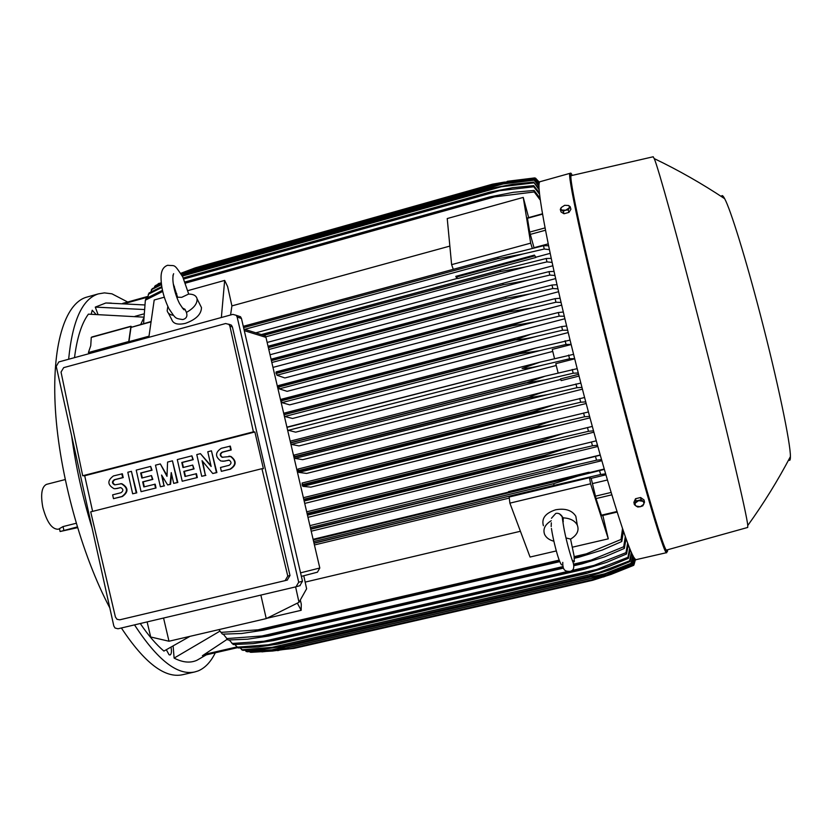 <?xml version="1.0" encoding="UTF-8"?>
<svg xmlns="http://www.w3.org/2000/svg" width="832" height="832" viewBox="0 0 832 832"><rect width="100%" height="100%" fill="white"/><g stroke="black" fill="none" stroke-linecap="round" stroke-linejoin="round"><path stroke-width="1.25" d="M169.062 308.87C175.843 318.854 174.907 318.323 182.655 319.55L183.383 319.405C186.597 318.261 187.616 315.931 186.42 312.406L184.974 309.275L182.27 307.882M173.285 283.785L177.59 297.222L181.709 297.336L188.562 294.091C193.43 294.07 196.269 295.641 197.07 298.802C197.402 303.67 193.846 308.204 186.42 312.406M173.441 315.307C169.884 314.829 167.794 313.321 167.17 310.783L167.825 306.415M176.904 297.565L177.424 297.284M200.283 305.219L201.479 307.601C201.313 314.309 195.957 319.561 185.411 323.357C177.757 325.094 173.191 323.814 171.714 319.509L168.376 313.102M221.364 317.512L224.661 280.415L227.625 286.572L231.91 305.895L230.568 314.995M148.845 337.324L154.201 299.998L164.268 297.201M175.687 294.029L176.758 293.727M187.866 290.638L224.661 280.415M231.91 305.895L449.852 246.095M453.294 269.318L451.62 264.649L447.231 218.546L523.245 197.413L528.642 217.589M451.62 264.649L530.681 243.142L523.245 197.413M532.334 248.414L530.681 243.142M542.485 213.782L527.405 217.932L529.682 232.107L534.092 247.988M151.112 321.506L130.988 327.402L151.06 321.87M128.773 342.815L130.988 327.402M131.591 326.882L130.936 326.248L91.978 336.97M128.565 342.867L130.936 326.248M90.47 353.278L88.41 352.55L90.75 345.686L91.26 337.407L91.936 336.981M140.754 324.366L143.447 318.635M143.458 317.138L88.4 314.142C81.619 323.388 76.991 337.886 74.516 357.635M134.992 316.347L143.562 313.976M111.363 303.108L105.83 302.994L95.285 307.112L143.905 309.504M95.285 307.112L97.947 314.309M166.338 649.771L169.062 654.732L170.04 654.992C171.465 654.212 171.798 651.612 171.028 647.202M127.702 302.016L111.935 293.821L104.437 292.885L98.342 293.883C82.337 298.886 72.436 320.674 68.64 359.247M71.625 435.739C75.743 466.398 82.566 497.151 92.092 528.029M134.524 624.884C157.383 659.984 177.445 675.678 194.709 671.965L198.078 670.935C205.026 668.065 210.777 662.012 215.301 652.777M173.129 646.038L174.117 658.102C182.634 662.522 190.226 663.25 196.903 660.286L200.959 657.977M140.275 623.522C148.335 635.419 156.218 644.602 163.914 651.071L189.966 636.355M95.898 314.257L92.227 310.232L91.187 314.174M87.464 296.93L86.31 297.253C64.896 303.618 51.418 345.54 55.432 410.03C59.436 474.417 81.578 554.684 109.814 607.911M121.389 627.983C144.508 662.948 164.892 678.538 182.52 674.742L182.811 674.679M46.561 484.349L46.488 484.37C41.704 486.772 40.477 494.406 42.806 507.281C46.727 521.841 51.761 529.162 57.928 529.246L59.509 528.85M60.081 531.45L59.457 528.622L63.055 526.573L76.19 523.276M77.282 526.926L60.091 531.523L77.511 527.675M219.95 631.134L174.117 658.102M508.57 492.128L313.102 539.323M589.358 472.316L588.671 473.034L588.546 472.316L589.358 472.316M604.198 469.04L589.451 472.597M311.21 531.201L601.817 460.699M600.205 454.99L309.91 525.626M307.975 517.338L597.823 446.472M307.466 515.154L557.898 453.866L545.532 456.331L545.178 455.104L568.526 447.637L596.253 440.825L306.686 511.826L568.1 447.741M304.72 503.412L593.882 432.182M558.366 419.203L302.11 483.028L302.879 486.356L310.835 487.146L590.002 417.841M553.467 404.945L297.991 469.061L298.792 472.389L306.634 473.418L586.186 403.489M548.579 390.718L294.164 455.062L294.934 458.401L302.702 459.67L582.431 389.158M579.062 376.064L561.205 380.598L560.414 378.945L578.625 374.327M290.753 443.56L291.325 444.402L299.042 445.91L560.664 379.465M287.602 430.071L295.651 432.172L556.254 365.498M538.814 362.482L286.978 427.388M287.945 430.414L542.506 365.165C533.26 367.442 526.458 368.524 522.101 368.42L540.186 362.118L573.581 354.328M574.652 358.634L569.566 358.779L568.641 355.066M569.566 358.779L542.506 365.165M574.704 358.821L555.797 363.667L558.116 372.954M543.691 376.553L290.503 441.074L290.358 441.854M291.325 444.402L545.116 379.829L525.762 383.022L290.597 442.905M525.762 383.022L544.898 376.241L577.179 368.659M290.545 442.686L525.699 382.803M578.282 372.996L573.206 373.204L572.26 369.47M573.206 373.204L545.116 379.829M294.934 458.401L547.726 394.576L529.516 397.696L294.226 457.142M529.516 397.696L529.402 397.249C534.071 395.002 540.81 392.735 549.619 390.447L580.861 383.063M294.112 456.716L529.402 397.249M581.984 387.421L576.919 387.702L575.952 383.947M576.919 387.702L547.726 394.576M298.792 472.389L550.326 409.365L533.374 412.381L298.147 471.359M533.374 412.381L533.208 411.726L554.351 404.716L584.615 397.509M297.97 470.725L533.208 411.726M585.759 401.887L580.715 402.23L579.727 398.466M580.715 402.23L550.326 409.365M302.879 486.356L552.895 424.195L537.337 427.076L302.318 485.534M537.337 427.076L537.108 426.213C542.963 423.727 550.285 421.325 559.083 419.026L588.432 411.965M302.068 484.702L537.108 426.213M589.607 416.364L584.574 416.77L583.565 413.005M584.574 416.77L552.895 424.195M304.169 501.02L555.433 439.036L541.393 441.73L304.002 500.313M541.393 441.73L541.091 440.69L563.805 433.337L592.311 426.421M303.763 499.283L541.091 440.69M593.518 430.83L588.505 431.298L587.475 427.523M588.505 431.298L555.433 439.036M563.805 433.337L303.389 497.702L563.243 433.482M545.532 456.331L307.341 514.644M307.06 513.448L545.178 455.104M597.48 445.255L592.488 445.786L591.438 442.01M592.488 445.786L557.898 453.866M310.752 529.235L560.269 468.645L310.669 528.892M549.765 470.818L549.359 469.456L573.238 461.885L600.257 455.166M310.357 527.55L549.359 469.456M601.505 459.607L596.534 460.2L595.473 456.435M596.534 460.2L560.269 468.645M588.671 473.034L508.602 492.367L508.518 491.639L588.546 472.316M314.018 543.244L562.505 483.371L313.976 543.036M554.081 485.181L553.623 483.694L577.918 476.06L604.302 469.404M313.633 541.57L553.623 483.694M605.592 473.845L600.642 474.5L599.55 470.756M600.642 474.5L562.505 483.371M577.918 476.06L313.248 539.947L577.741 476.102M266.906 618.28L301.163 610.303L297.336 603.148M300.3 600.018L301.288 604.136L301.163 610.303M314.423 544.97L509.278 498.066M520.416 531.274L305.167 582.109M556.327 550.93L530.057 557.045L509.891 503.142L509.163 497.037L589.493 477.682L591.188 478.358L596.034 498.586L601.598 515.736L617.126 512.075M572.458 547.175L608.296 538.834L590.574 483.777L589.493 477.682M509.891 503.142L590.574 483.777M543.4 525.741C541.351 518.409 545.438 513.094 555.682 509.777C565.323 508.102 572.042 510.276 575.838 516.287L576.618 521.03M562.994 522.423L563.306 517.858L559.364 513.739M563.306 517.858C570.18 518.253 574.839 520.645 577.273 525.034C579.332 530.462 577.117 535.142 570.627 539.084L565.958 537.94M553.883 541.226C549.307 540.01 546.229 537.763 544.638 534.498C542.714 529.204 544.918 524.618 551.242 520.718M602.826 515.445L608.296 538.834M317.46 572.177L301.371 576.378L317.46 572.177L319.8 568.006L265.97 337.386L264.982 335.514M260.863 595.078L266.24 618.602L168.99 641.233L163.561 618.03M147.118 621.91L150.696 636.99L168.99 641.233M266.24 618.602L299 602.316L306.623 588.775L303.774 575.754M299 602.316L295.599 586.893M299.801 585.718L302.494 581.204L241.457 318.479L240.521 316.753L237.578 315.765M295.994 586.799L118.019 628.774L115.055 628.035L113.807 625.945L56.243 366.382L58.791 361.941L232.825 314.382L236.205 315.297L237.151 317.034L298.709 582.244L295.994 586.799M287.238 580.07L289.994 575.505L232.398 326.955L231.369 325.135L228.717 324.189M92.612 511.378L84.698 475.748L82.701 475.758L61.038 372.081L63.69 367.63L225.628 323.534L228.904 324.355L229.902 326.186L253.406 431.839L254.883 431.974L263.39 468.686L261.934 468.676L287.778 576.066L285.116 580.622L119.725 619.819L117.031 619.33L115.409 617.001L90.709 511.857L261.934 468.676M205.868 475.363L201.729 476.299L196.778 454.584L200.439 453.648L211.141 466.471L207.782 451.766L211.453 450.83L216.434 472.576L212.753 473.512L202.041 460.668L205.4 475.374L202.686 461.438M200.439 453.648L210.974 465.712M211.453 450.83L216.892 472.576L212.753 473.512M164.507 485.836L160.378 486.772L155.49 465.171L160.326 463.923L166.982 476.351L167.586 462.072L172.442 460.824L177.351 482.477L173.701 483.392L171.246 472.566L170.061 484.318L167.638 484.931L161.564 475.041L164.008 485.857L162.354 476.341M160.326 463.923L167.014 475.478M172.442 460.824L177.84 482.466L173.701 483.392M171.59 474.084L170.56 484.307L167.638 484.931M136.781 492.856L132.652 493.792L127.816 472.254L131.414 471.338L136.781 492.856L132.652 493.792M120.619 483.694L121.867 483.735C128.502 487.666 128.679 491.92 122.398 496.506L113.485 498.649L112.632 494.853L121.004 492.721C123.531 490.88 123.448 489.174 120.765 487.614L115.284 488.738M120.661 487.604L116.823 488.561M116.282 488.571L114.088 488.706C107.37 484.838 107.162 480.584 113.454 475.935L122.366 473.793L123.219 477.578L114.847 479.721C112.341 481.562 112.414 483.257 115.076 484.817L115.18 484.838M156.042 487.978L141.066 491.66L136.219 470.101L150.665 466.398L151.528 470.215L140.681 472.982L141.825 478.057L151.466 475.592L152.318 479.409L142.678 481.863L143.822 486.938L155.189 484.172L156.042 487.978L141.066 491.66M150.665 466.398L152.038 470.215L141.201 472.982L142.314 477.932M151.466 475.592L152.838 479.398L143.198 481.853L144.31 486.814M197.319 477.537L182.218 481.239L177.289 459.576L191.901 455.842L192.764 459.67L181.802 462.467L182.967 467.563L192.712 465.078L193.586 468.905L183.83 471.39L184.995 476.486L196.446 473.699L197.319 477.537L182.218 481.239M191.901 455.842L193.242 459.68L182.291 462.478L183.425 467.449M192.712 465.078L194.064 468.915L184.319 471.39L185.453 476.372M228.956 456.154L230.984 456.498C236.725 460.98 236.527 465.202 230.412 469.154L221.354 471.328L220.47 467.49L229.081 465.306C231.546 463.694 231.608 461.999 229.268 460.221L222.799 461.302M228.79 460.117L224.661 461.126M224.214 461.115L220.875 461.022C214.978 456.622 215.103 452.379 221.27 448.313L230.329 446.129L231.213 449.966L222.602 452.171C220.147 453.773 220.085 455.458 222.404 457.236L222.872 457.34M84.698 475.748L254.883 431.974M221.354 471.328L229.965 469.154C236.09 465.192 236.288 460.97 230.547 456.487L222.404 457.236M229.882 446.108L230.766 449.946L222.154 452.15C219.7 453.752 219.627 455.447 221.957 457.226M195.967 473.699L196.841 477.537M154.679 484.182L155.542 487.999M142.678 481.863L143.198 481.853M152.318 479.409L152.838 479.398M140.681 472.982L141.201 472.982M113.485 498.649L121.857 496.527C128.149 491.941 127.972 487.687 121.326 483.746L115.076 484.817M121.826 473.793L122.678 477.589L114.306 479.731C111.79 481.572 111.862 483.267 114.535 484.827M122.678 477.589L123.219 477.578M131.414 471.338L136.25 492.877M164.008 485.857L160.378 486.772M205.4 475.374L201.729 476.299M253.406 431.839L82.701 475.758M147.774 296.452L122.741 303.42L124.103 303.576M540.103 181.678L539.937 181.73C534.893 180.835 549.089 256.568 574.038 356.179C602.098 469.071 632.226 565.198 636.251 559.624L666.713 552.635C664.612 557.804 636.366 460.803 607.932 347.495C582.722 247.489 566.675 171.943 570.045 173.316C568.703 175.958 583.918 250.099 608.66 347.37C623.678 406.973 639.839 467.085 650.957 504.962C662.147 542.662 667.69 557.596 667.576 549.775M647.348 495.175L648.014 494.853L647.348 495.165M571.459 175.583L571.282 175.625C568.11 174.71 584.002 249.257 608.795 347.537C636.74 458.91 664.539 554.58 666.702 550.014L666.796 549.994M653.13 156.78L654.243 158.6C658.237 167.7 677.612 237.463 699.962 324.553C725.587 424.122 747.209 515.809 747.76 525.522L747.666 527.467M721.448 196.57C721.874 194.761 722.946 195.468 724.662 198.702C730.486 209.279 745.462 257.4 760.323 314.662C777.473 380.286 790.702 443.706 790.4 456.622C790.41 460.044 789.838 461.136 788.674 459.898M644.509 502.206L644.02 499.938L640.598 497.515L635.534 498.722L633.901 502.33L634.358 504.608L636.137 506.095L635.097 504.722L635.242 503.079L638.591 500.666L642.855 501.28L643.885 502.653L643.739 504.296L640.38 506.698L642.855 505.825L644.509 502.206L641.077 499.793L636.002 500.989L634.358 504.608M637.79 507.01L640.38 506.698L636.137 506.095L637.79 507.01M640.598 497.515L641.077 499.793M635.534 498.722L636.002 500.989M202.384 655.741L237.661 647.639L202.384 655.741L227.271 639.257M634.182 564.2L635.461 559.322M635.336 559.208L633.807 565.24L635.242 559.114M261.882 651.872L293.966 648.398L592.831 580.258L609.232 574.974L633.121 565.469L634.702 558.48M293.914 648.409L592.821 580.258M634.889 558.719L633.318 565.49L611.125 574.382L592.831 580.258M277.649 650.634L279.115 650.302M603.938 576.181L609.232 574.974M223.288 634.15L228.03 639.995L247.478 639.205L268.694 636.012L563.42 568.121M226.606 638.591L268.195 635.513L268.694 636.012M268.195 635.513L563.264 567.518M574.07 565.032L591.074 560.113L623.698 546.759L625.29 536.598M574.194 565.646L581.786 563.898L581.526 563.316M626.059 538.741L624.333 548.434L604.687 556.847L581.786 563.898M624.333 548.434L623.698 546.759M258.866 636.698L563.139 566.55M573.758 564.106L591.074 560.113M229.216 639.985L233.272 644.55L252.959 643.635L273.634 640.588L584.324 569.244L625.997 552.656L627.65 543.067M231.941 643.479L273.634 640.588M273.229 640.245L584.126 568.838M628.295 544.762L626.548 553.987L606.611 562.37L584.324 569.244M626.548 553.987L625.997 552.656M262.361 641.618L567.726 571.449M571.886 570.492L595.202 565.126M234.801 644.53L238.191 647.962L258.19 646.953L278.252 644.041L586.56 573.435L627.973 557.305L629.658 548.215M236.943 647.182L278.252 644.041M277.93 643.822L586.404 573.165M630.209 549.536L628.43 558.324L608.15 566.727L586.56 573.435M628.43 558.324L627.973 557.305M265.71 645.372L598.822 569.015M240.053 647.93L242.798 650.343L263.182 649.241L282.578 646.474L588.505 576.545L629.647 560.83L631.353 552.209M241.634 649.823L282.578 646.474M282.329 646.36L588.401 576.389M631.8 553.197L630.042 561.569L609.357 570.034L588.505 576.545M630.042 561.569L629.647 560.83M268.923 648.076L601.994 571.875M245.014 650.291L247.135 651.768L267.946 650.582L286.634 647.972L590.19 578.687L604.76 573.789L631.051 563.316L632.746 555.173M246.043 651.487L271.981 649.813L286.634 647.972M286.447 647.93L590.117 578.604M633.11 555.87L631.374 563.805L610.241 572.374L590.19 578.687M271.981 649.813L604.76 573.789M249.694 651.706L251.202 652.309L272.501 651.04L290.42 648.596L591.625 579.904L607.162 574.798L632.206 564.845L633.859 557.222M250.172 652.246L274.893 650.645L290.42 648.596M290.306 648.596L591.583 579.883L610.834 573.799L632.206 564.845M274.893 650.645L286.333 648.034M590.543 578.594L607.162 574.798M218.858 629.626L222.435 634.15L241.696 633.495L263.401 630.178L559.749 561.652M220.896 632.382L262.818 629.491L263.401 630.178M262.818 629.491L559.447 560.862M574.382 557.409L586.352 553.842L621.036 539.448L622.523 528.611M574.423 558.262L578.906 557.222L578.573 556.442M623.428 531.274L621.774 541.518L602.358 550.014L578.906 557.222M621.774 541.518L621.036 539.448M255.247 630.469L559.177 560.123M574.33 556.618L586.352 553.842M634.14 557.669L632.466 565.094M592.758 483.517L607.391 480.002M591.188 478.358L605.873 474.822M571.158 344.531L552.261 349.398L554.528 358.55M571.116 344.375L566.02 344.448L539.916 350.615L518.565 353.902L535.496 348.109L570.066 340.101M284.232 415.626L284.804 416.489L539.916 350.615M284.804 416.489L292.531 418.475L552.76 351.416M284.034 414.752L518.617 354.11M283.982 414.544L518.565 353.902M566.02 344.448L565.115 340.756M533.957 348.514L283.982 413.171L283.837 413.92M569.348 340.184L570.045 339.997M529.11 334.703L281.091 399.318L281.923 402.626L289.692 404.862L568.225 332.561M524.295 321.048L278.46 385.559L279.292 388.856L287.134 391.342L564.907 318.739M519.49 307.601L276.099 371.914L276.931 375.201L284.877 377.967L561.694 305.105M272.979 367.39L558.594 291.71M270.026 354.754L555.63 278.585M267.155 342.451L552.812 265.772M535.829 257.223L534.425 255.091L535.829 257.223L550.16 253.354M535.87 257.473L457.839 278.543L456.092 277.139L534.674 255.902M255.861 332.821L457.59 278.346M261.685 334.651L510.463 267.394L546.208 258.492L551.231 258.398M263.879 335.338L500.51 271.575L500.261 270.327M265.803 336.814L525.179 266.989L500.51 271.575M552.084 262.392L546.936 261.893L546.208 258.492M546.936 261.893L525.179 266.989M261.383 334.558L505.18 268.819M268.112 346.549L512.294 280.8L549.037 271.617L554.039 271.409M268.362 347.641L503.142 284.794L502.913 283.66M268.798 349.513L527.488 280.332L503.142 284.794M554.934 275.465L549.796 275.08L549.037 271.617M549.796 275.08L527.488 280.332M268.039 346.247L509.954 281.445M271.18 359.684L516.901 293.79L552.011 285.022L557.003 284.71M271.398 360.641L505.95 298.272L505.742 297.284M271.835 362.502L529.87 293.956L505.95 298.272M557.939 288.818L552.802 288.548L552.011 285.022M552.802 288.548L529.87 293.956M516.901 293.79L271.066 359.206L514.717 294.393M276.089 373.454L508.903 311.969L508.726 311.147L521.529 307.05L555.11 298.667L560.102 298.262M275.964 372.653L508.726 311.147M276.931 375.201L532.303 307.83L508.903 311.969M561.07 302.422L555.942 302.245L555.11 298.667M555.942 302.245L532.303 307.83M278.45 387.109L512.013 325.863L511.867 325.229L526.167 320.549L558.345 312.53L563.316 312.031M278.335 386.495L511.867 325.229M279.292 388.856L534.799 321.911L512.013 325.863M564.314 316.233L559.198 316.15L558.345 312.53M559.198 316.15L534.799 321.911M281.081 400.889L515.258 339.924L530.816 334.246L561.673 326.57L566.644 325.988M280.998 400.473L515.154 339.487M281.923 402.626L537.337 336.18C529.329 338.187 521.966 339.425 515.258 339.924M567.663 330.231L562.557 330.221L561.673 326.57M562.557 330.221L537.337 336.18M456.092 277.139L455.811 276.349L534.425 255.091M243.298 326.394L503.017 255.83L543.546 245.7L548.579 245.731M243.589 327.673L498.066 258.669L497.817 257.338M244.764 329.337L522.964 253.978L498.066 258.669M549.39 249.652L544.222 249.028L543.546 245.7M544.222 249.028L522.964 253.978M243.277 326.331L500.375 256.568M548.194 243.87L534.05 247.707M540.353 200.21L534.248 191.963L489.809 197.465L185.214 282.485M185.463 283.14L497.702 196.009M174.387 286.437L173.794 286.676M162.698 291.439L145.361 300.186L143.582 323.586M185.016 281.986L489.798 196.882L513.417 192.306L534.092 190.455L540.082 198.224M489.809 197.465L489.798 196.882M534.248 191.963L534.092 190.455M162.448 290.347L146.099 298.501L145.361 300.186M539.406 182.468L535.517 178.131L539.438 182.395M504.587 182.062L492.461 184.184L193.783 268.362M539.24 183.113L534.716 177.913L539.292 182.863M534.716 177.913L507.25 181.314M158.995 283.39L157.976 284.294M180.773 273.312L195.312 267.842L180.804 273.364M159.214 283.275L158.09 283.847M195.312 267.842L491.504 184.704L512.533 180.762L534.248 178.318L539.115 183.976M492.086 185.817L505.211 182.135L491.452 184.766L195.125 267.935M182.666 272.615L190.934 270.296M539.084 184.444L534.248 178.318M534.113 178.589L505.211 182.135M161.231 282.672L155.522 285.553L154.294 287.622M161.252 282.932L154.638 286.281M181.116 273.874L192.098 269.911L181.251 274.102M192.098 269.911L490.714 186.139L512.47 182.01L533.811 179.702L539.032 185.89M181.293 274.175L503.235 183.914L490.662 186.285L191.87 270.098M539.042 186.649L533.811 179.702M533.738 180.222L503.235 183.914M161.387 284.107L152.183 288.725L150.8 292.053M161.45 284.627L151.341 289.723M181.969 275.382L189.051 272.948L182.166 275.756M189.051 272.948L490.142 188.573L512.574 184.278L533.624 182.094L539.042 188.677M182.343 276.078L501.342 186.732L490.1 188.822L188.802 273.26M539.198 189.894L533.624 182.094M533.614 182.905L501.342 186.732M161.741 286.634L149.032 292.989L147.524 297.731M161.876 287.435L148.242 294.31M183.3 278.002L186.181 277.066L183.498 278.439M186.181 277.066L489.83 192.109L512.886 187.658L533.707 185.64L539.448 192.837M183.758 279.011L499.502 190.715L489.809 192.504L185.921 277.524M539.614 194.334L533.77 186.774L533.707 185.64M533.77 186.774L499.502 190.715M539.448 182.354L538.262 181.012M563.982 213.762L563.243 211.224L565.635 210.226L561.673 210.018L560.862 208.936L561.205 207.553L560.29 209.435L561.038 211.962L563.982 213.762L568.932 212.399L570.918 209.248L570.19 206.71L568.61 205.514L569.431 206.586L569.109 207.969L565.635 210.226L568.204 209.862L570.19 206.71M568.932 212.399L568.204 209.862M564.658 205.306L568.61 205.514L564.658 205.306L561.205 207.553L564.658 205.306M560.29 209.435L563.243 211.224M128.721 341.734L149.011 336.19M130.78 326.518L91.26 337.407M128.388 341.619L88.41 352.55M63.866 530.286L63.055 526.573M319.8 568.006L300.55 572.853M121.857 496.527L122.398 496.506M114.306 479.731L114.847 479.721M119.87 487.666L120.411 487.646M287.29 580.06L285.272 580.58M289.994 575.505L287.778 576.066M232.398 326.955L229.902 326.186M302.494 581.204L298.709 582.244M241.457 318.479L237.151 317.034M265.97 337.386L244.286 330.647M147.638 297.149L124.883 303.482M572.208 175.406C564.73 158.59 580.414 235.342 608.67 347.37C627.266 421.314 647.213 494.135 657.873 527.883C664.206 547.747 666.609 552.396 666.297 551.647L666.713 552.635M236.766 646.974L204.287 654.441M616.949 511.514L601.37 515.195M611.801 494.832L596.034 498.586M611.083 492.45L595.41 496.184M545.49 230.235L530.234 234.406M545.043 227.906L529.682 232.107M542.537 214.136L527.426 218.296M188.708 294.091L182.822 277.035C173.586 262.881 175.406 266.23 167.69 265.273C163.332 266.739 161.127 270.691 161.054 277.139C161.054 287.04 163.571 297.326 168.605 307.996M197.07 298.802L201.479 307.601M182.354 307.986L184.08 309.327C184.538 310.856 183.03 308.942 179.556 303.586C175.178 295.152 171.142 279.864 173.638 273.686L172.962 275.538M182.52 674.742L194.709 671.965M86.31 297.253L98.342 293.883M46.488 484.37L65.166 479.565M287.123 427.097L540.186 362.118M290.503 441.074L544.898 376.241M294.133 455.073L549.619 390.447M297.991 469.061L554.351 404.716M302.078 483.038L559.083 419.026M306.686 511.836L568.526 447.637M577.273 525.034L575.838 516.287M562.775 562.359C562.453 571.948 566.842 571.241 569.899 571.366C573.446 570.877 574.548 567.975 573.196 562.671C570.721 557.17 565.074 536.349 563.368 524.961L562.068 516.298C560.206 513.802 558.106 512.855 555.755 513.438L551.45 518.263M551.325 522.808L551.19 526.562M551.418 528.445C552.989 539.115 558.314 561.122 561.579 564.897M570.544 538.98L574.101 555.942L574.319 561.787L572.27 560.238M562.973 522.257L563.306 521.581M121.326 483.746L121.867 483.735M287.477 580.008L285.314 580.57M231.369 325.135L228.904 324.355M300.186 585.603L296.379 586.685M240.521 316.753L236.205 315.297M265.21 335.764L243.911 329.077M144.477 304.938L105.83 302.994M147.784 296.421L122.689 303.41M747.729 527.446L666.702 550.014M747.76 525.522C763.599 503.547 777.806 480.584 790.4 456.622M724.662 198.702C702.146 183.695 678.662 170.321 654.243 158.6M653.245 156.759L571.282 175.625M206.346 654.836L196.903 660.286M633.235 565.49L603.46 577.002M631.966 559.603L631.394 563.742M283.982 413.171L535.496 348.109M261.352 334.547L507.676 268.133M268.039 346.237L512.294 280.8M276.099 371.914L521.529 307.05M278.46 385.559L526.167 320.549M281.091 399.318L530.816 334.246M243.277 326.31L503.017 255.83M539.937 181.73L570.045 173.316"/></g></svg>
